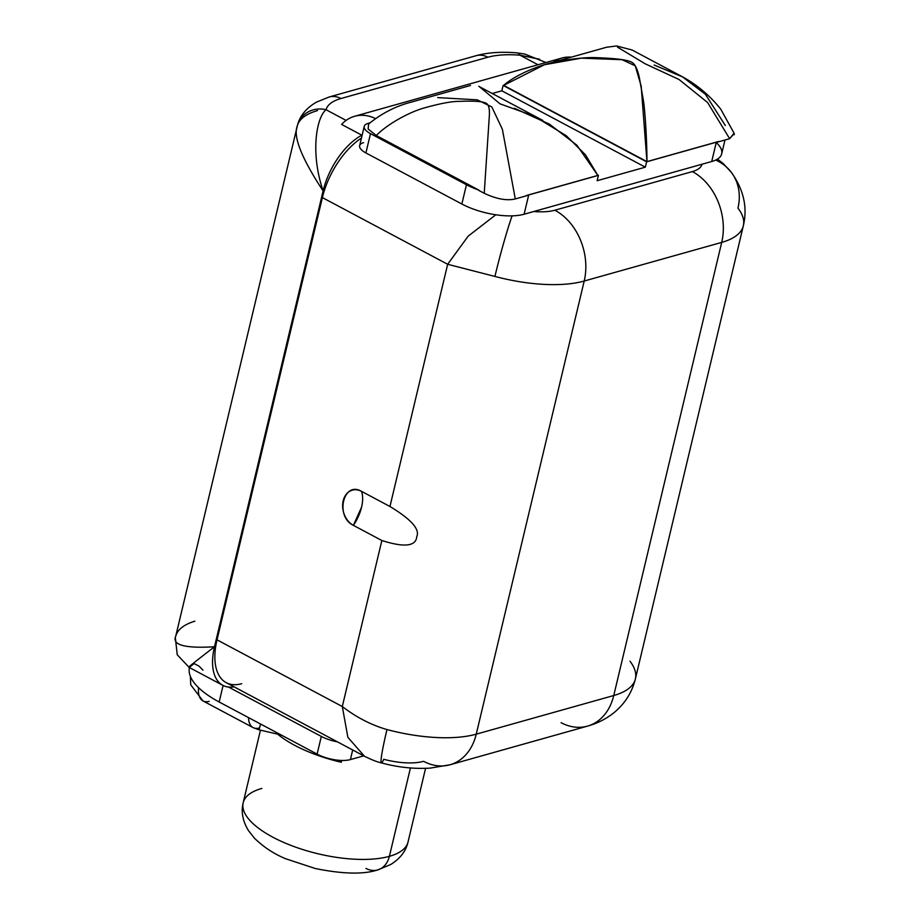 <?xml version="1.0" encoding="UTF-8"?>
<svg xmlns="http://www.w3.org/2000/svg" width="919" height="919" viewBox="0 0 919 919"><rect width="100%" height="100%" fill="white"/><g stroke="black" fill="none" stroke-linecap="round" stroke-linejoin="round"><path stroke-width="1.38" d="M479.557 86.8L500.028 103.836L534.295 116.185L566.288 135.736L585.529 154.886L597.855 175.426L526.357 195.517L528.655 195.173L524.117 214.23L533.824 211.496A43.882 16.714 13.4 0 0 554.869 210.221A54.462 41.55 74.3 0 1 584.208 281.03L476.249 734.166A54.462 41.55 74.3 0 1 449.988 764.78L430.218 768.112C415.399 768.996 400.523 767.618 385.612 763.976L381.408 762.919A54.462 3.469 -75.1 0 0 383.751 759.278A43.882 16.714 -166.6 0 0 423.579 761.323A54.462 41.55 -105.7 0 0 449.988 764.78A54.462 41.55 -105.7 0 0 476.249 734.166L613.754 695.522L476.249 734.166L584.208 281.03L721.702 242.398L613.754 695.522A54.462 41.55 74.3 0 1 587.482 726.136A54.462 41.55 -105.7 0 0 613.754 695.522A98.344 37.472 13.4 0 0 635.385 678.911A98.344 37.472 13.4 0 0 630.009 661.255M492.216 93.497L501.843 90.797L503.118 85.433L503.865 85.226L503.118 85.433L501.843 90.797L492.216 93.497M515.295 198.941L502.383 129.315L491.837 106.96L477.271 99.849L437.697 97.609L477.271 99.849L491.837 106.96L502.383 129.315L515.295 198.941C506.909 200.939 496.547 199.055 484.233 193.289L489.356 115.426C489.758 108.281 488.552 104.157 485.737 103.066C482.429 101.366 473.607 100.803 459.259 101.366C451.505 101.331 439.604 103.594 423.544 108.132C409.541 112.152 387.473 123.87 376.319 135.541L478.902 190.141L376.319 135.541L368.128 129.016L368.599 124.031L368.128 129.016L376.319 135.541C387.473 123.87 409.541 112.152 423.544 108.132C439.604 103.594 451.505 101.331 459.259 101.366C473.607 100.803 482.429 101.366 485.737 103.066C488.552 104.157 489.758 108.281 489.356 115.426L484.233 193.289C496.547 199.055 506.909 200.939 515.295 198.941L528.655 195.173A45.272 17.254 13.4 0 1 528.034 195.345A45.272 17.254 13.4 0 0 528.632 195.184L526.357 195.517A45.272 17.254 13.4 0 0 528.712 194.943L598.418 175.357L597.66 174.955L598.418 175.357L597.132 180.71L645.333 167.166L501.843 90.797L645.333 167.166L646.608 161.813L503.118 85.433L646.608 161.813L716.315 142.215A45.272 17.254 13.4 0 0 718.451 141.526L646.953 161.629L503.681 85.375C515.122 75.013 540.073 64.491 558.005 61.332C574.938 58.379 587.907 57.173 596.913 57.69C616.052 58.368 627.666 59.884 631.732 62.251C635.006 63.905 637.568 69.143 639.417 77.977L643.472 100.918C645.264 113.037 646.976 142.146 646.953 161.629L641.198 86.26L635.27 65.846L622.025 59.689L581.325 58.161L544.462 64.721L503.681 85.375L646.953 161.629L718.451 141.526A45.272 17.254 13.4 0 1 716.315 142.215L646.608 161.813L645.333 167.166L597.132 180.71L598.418 175.357L528.712 194.943A45.272 17.254 -166.6 0 1 526.357 195.517L597.855 175.426L576.856 145.168L549.482 124.18L514.41 108.27M546.771 64.054L606.471 47.271L616.58 45.95L632.123 50.017L679.532 75.243C695.649 83.56 709.399 94.898 720.818 109.281L734.051 133.152L729.64 138.7L707.607 102.526L679.084 79.528L645.241 63.825L617.453 47.122L645.241 63.825L679.084 79.528L707.607 102.526L729.64 138.7L716.269 142.445A45.272 17.254 13.4 0 0 716.809 142.296A45.272 17.254 13.4 0 1 716.257 142.456L711.72 161.503L716.269 142.445M553.227 62.239A45.387 34.623 74.3 0 1 571.319 57.15A45.387 34.623 74.3 0 0 561.808 58.058L354.619 116.276A45.387 34.623 -105.7 0 0 341.604 124.421L361.856 135.196A54.462 28.455 118 0 0 323.097 190.922C309.864 151.589 316.929 116.77 326.05 109.729L346.118 120.412L326.05 109.729A24.204 22.378 -164.9 0 0 297.492 125.191A24.204 22.378 -164.9 0 0 297.342 125.788A92.291 35.175 -166.6 0 1 317.549 110.59A92.291 35.175 13.4 0 0 297.342 125.788C292.92 136.368 301.501 158.079 323.097 190.922C309.864 151.589 316.929 116.77 326.05 109.729A24.204 22.378 -164.9 0 0 297.342 125.788C292.92 136.368 301.501 158.079 323.097 190.922L214.495 646.769C184.662 648.538 171.761 644.966 175.782 636.063A92.291 35.175 13.4 0 1 194.874 621.187M202.961 670.158L199.101 666.206L194.116 663.552C182.605 671.732 189.394 666.137 214.495 646.769A54.462 28.455 118 0 0 222.812 685.333A54.462 28.455 118 0 0 234.069 686.838A54.462 28.455 -62 0 1 214.495 646.769L323.097 190.922A54.462 28.455 -62 0 1 361.856 135.196L341.604 124.421A45.387 34.623 74.3 0 1 375.538 118.597A45.387 34.623 -105.7 0 0 354.619 116.276M537.983 64.744L520.062 55.209A68.086 25.95 13.4 0 0 487.874 57.231L340.96 98.517A68.086 25.95 13.4 0 0 326.05 109.729A68.086 25.95 13.4 0 1 340.96 98.517A24.204 18.472 -105.7 0 0 329.22 96.977A24.204 18.472 74.3 0 1 340.96 98.517L487.874 57.231A24.204 18.472 -105.7 0 0 476.145 55.691A24.204 18.472 74.3 0 1 487.874 57.231A68.086 25.95 13.4 0 1 520.062 55.209L539.706 59.298L520.062 55.209L537.983 64.744M368.163 123.376L369.978 122.859L368.163 123.376A17.875 6.812 13.4 0 0 364.234 126.385A17.875 6.812 13.4 0 0 370.495 133.657A17.875 6.812 -166.6 0 1 368.163 123.376M363.568 142.652A17.875 6.812 13.4 0 0 365.9 152.945L461.855 204.018L466.45 184.73A45.272 17.254 13.4 0 0 478.902 190.141A45.272 17.254 -166.6 0 1 466.45 184.73L370.495 133.657L365.9 152.945L461.855 204.018A45.272 17.254 13.4 0 0 524.117 214.23L711.72 161.503A45.272 17.254 13.4 0 0 716.246 142.548M724.988 140.01L721.679 153.864A45.272 17.254 -166.6 0 1 711.72 161.503L533.824 211.496A43.882 16.714 13.4 0 0 554.869 210.221L692.375 171.589A43.882 16.714 13.4 0 0 702.013 164.237A43.882 16.714 13.4 0 1 692.375 171.589A54.462 41.55 74.3 0 1 721.702 242.398A54.462 41.55 -105.7 0 0 692.375 171.589L554.869 210.221A54.462 41.55 -105.7 0 1 584.208 281.03A98.344 37.472 -166.6 0 1 494.916 276.435A54.462 3.469 -75.1 0 1 512.09 215.862A54.462 3.469 -75.1 0 0 494.916 276.435A98.344 37.472 13.4 0 0 584.208 281.03L721.702 242.398A98.344 37.472 13.4 0 0 743.333 225.787A98.344 37.472 -166.6 0 1 721.702 242.398L613.754 695.522A98.344 37.472 -166.6 0 0 635.385 678.911L743.333 225.787A98.344 37.472 13.4 0 0 737.957 208.131A54.462 45.582 -37.5 0 0 731.145 172.094L723.242 163.616L717.475 159.079M725.321 125.524L705.413 94.289L682.576 76.92L654.156 65.031L682.576 76.92L705.413 94.289L725.321 125.524M729.64 138.7L734.189 133.6L734.304 134.702M516.731 52.842A24.204 8.328 94.7 0 1 520.062 55.209A24.204 8.328 94.7 0 0 516.857 52.854L524.692 54.037L545.978 62.503M228.544 687.056L321.317 736.429A24.204 9.224 13.4 0 0 337.422 741.84A24.204 9.224 13.4 0 1 321.317 736.429L228.544 687.056M381.408 762.919C376.916 761.885 371.184 759.611 364.188 756.096L226.258 682.679A60.516 31.614 -62 0 1 217.022 639.842L342.305 706.527L381.856 540.51L353.378 525.358A18.908 14.428 74.3 0 1 343.201 500.775A18.908 14.428 74.3 0 1 361.489 491.343C343.373 480.511 334.769 516.639 353.378 525.358L361.569 507.185C363.039 500.855 363.016 495.571 361.489 491.343L389.955 506.495L361.489 491.343A30.258 15.807 -62 0 1 361.569 507.185A30.258 15.807 -62 0 1 353.378 525.358L381.856 540.51C404.337 547.655 415.985 546.346 416.767 536.593C420.063 529.321 411.126 519.281 389.955 506.495L447.668 264.281L322.385 197.596L217.022 639.842L342.305 706.527C356.365 717.348 371.253 725.022 386.968 729.56A54.462 3.469 -75.1 0 0 381.408 762.919A54.462 3.469 -75.1 0 1 386.968 729.56A98.344 37.472 13.4 0 0 476.249 734.166A98.344 37.472 -166.6 0 1 386.968 729.56C371.253 725.022 356.365 717.348 342.305 706.527L381.856 540.51C404.337 547.655 415.985 546.346 416.767 536.593C420.063 529.321 411.126 519.281 389.955 506.495L447.668 264.281L468.173 236.149L495.823 214.77L468.173 236.149L447.668 264.281L322.385 197.596A60.516 31.614 -62 0 1 361.454 138.045A60.516 31.614 118 0 0 322.385 197.596L217.022 639.842A60.516 31.614 118 0 0 241.731 683.69M447.668 264.281L494.916 276.435L447.668 264.281M715.671 160.067A54.462 45.582 -37.5 0 1 731.145 172.094A54.462 45.582 -37.5 0 0 715.671 160.067M561.084 722.679A54.462 41.55 -105.7 0 0 587.482 726.136C597.051 723.506 605.713 719.163 613.455 713.11C624.679 704.046 631.985 692.639 635.385 678.911M342.305 706.527L347.876 737.325L364.441 756.222L347.876 737.325L342.305 706.527M528.655 195.173L524.117 214.23A45.272 17.254 -166.6 0 1 461.855 204.018L466.45 184.73L370.495 133.657L365.9 152.945A17.875 6.812 -166.6 0 1 359.639 145.673L364.234 126.385M484.233 193.289L478.581 190.279L484.233 193.289M261.823 788.433A84.732 32.291 13.4 0 0 243.179 802.746A84.732 32.291 13.4 0 0 294.08 846.583A84.732 32.291 13.4 0 0 389.38 856.336A24.204 18.472 74.3 0 1 377.709 869.937A24.204 18.472 -105.7 0 0 389.38 856.336A84.732 32.291 -166.6 0 1 294.08 846.583A84.732 32.291 -166.6 0 1 243.179 802.746C240.939 811.891 242.719 821.218 248.544 830.707L254.529 838.266C263.673 847.157 274.057 853.981 285.683 858.748L315.343 868.535C342.787 874.072 363.579 874.543 377.709 869.937A24.204 18.472 -105.7 0 1 365.969 868.409M410.437 767.962L389.38 856.336L410.437 767.962M341.294 762.242L333.838 759.645L341.294 762.242A84.732 32.291 13.4 0 1 277.607 734.132A84.732 32.291 13.4 0 0 341.294 762.242L341.719 760.461M363.729 755.843L350.403 759.588A24.204 9.224 -166.6 0 1 317.112 754.12L219.159 701.99A84.732 32.291 -166.6 0 1 189.463 667.585A84.732 32.291 -166.6 0 0 219.159 701.99L317.112 754.12L321.317 736.429L317.112 754.12A24.204 9.224 -166.6 0 0 350.403 759.588L363.729 755.843M223.099 685.482L219.159 701.99L223.099 685.482M175.782 636.063C171.761 644.966 184.662 648.538 214.495 646.769C189.394 666.137 182.605 671.732 194.116 663.552L189.36 667.389M352.689 749.973L350.403 759.588L352.689 749.973M281.685 735.269L278.17 734.27L278.262 733.442M260.582 724.034L259.009 729.824L260.582 724.034M253.104 727.607A24.204 12.648 -62 0 1 248.544 717.624A24.204 12.648 118 0 0 253.104 727.607A24.204 12.648 118 0 0 259.284 728.009L259.009 729.824L253.104 727.607L202.984 700.933A24.204 12.648 118 0 0 209.176 701.335M198.596 687.711A24.204 12.648 118 0 0 202.984 700.933A24.204 12.648 -62 0 1 198.596 687.711M377.709 869.937L390.621 864.561C400.11 858.702 405.899 851.189 408.025 842.022A84.732 32.291 -166.6 0 1 389.38 856.336A84.732 32.291 13.4 0 0 408.025 842.022L425.577 768.341M449.988 764.78L587.482 726.136M470.505 85.478L410.804 102.262C395.515 106.236 381.442 113.496 368.588 124.042M175.678 636.453L297.492 125.191C299.927 115.783 306.245 108.097 316.458 102.124L329.22 96.977L476.145 55.691C487.656 52.521 501.234 51.579 516.857 52.854M743.333 225.787C747.71 207.338 743.643 189.452 731.145 172.094M243.179 802.746L260.468 730.157M175.368 637.924L177.241 654.765L189.153 667.412L222.812 685.333M259.009 729.824L278.17 734.27M190.371 676.373L190.727 684.816L202.984 700.933M542.796 120.423L478.799 86.352"/></g></svg>
